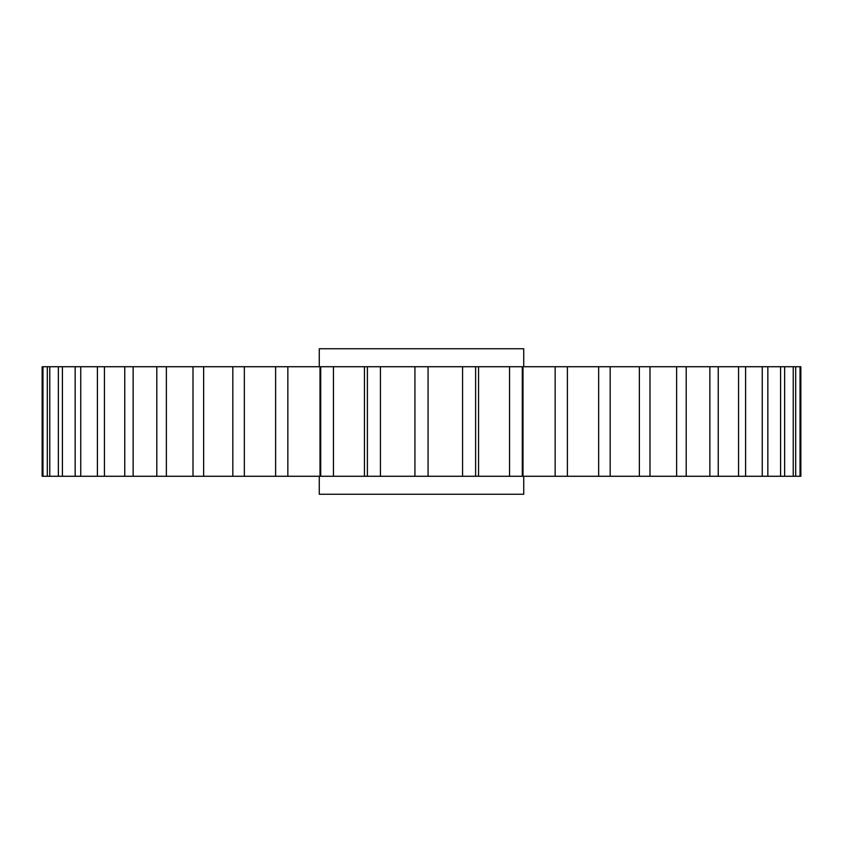 <?xml version="1.0" encoding="UTF-8"?>
<svg xmlns="http://www.w3.org/2000/svg" width="843" height="843" viewBox="0 0 843 843"><rect width="100%" height="100%" fill="white"/><g stroke="black" fill="none" stroke-linecap="round" stroke-linejoin="round"><path stroke-width="1.26" d="M523.735 476.274L523.735 494.24L319.265 494.24L319.265 476.274M523.735 366.726L523.735 348.76L319.265 348.76L319.265 366.726M47.303 476.274L522.291 476.274L522.291 366.726L522.987 366.726L522.987 476.274L522.291 476.274L800.028 476.274L800.028 366.726L42.15 366.726L42.15 476.274L47.303 476.274L47.303 366.726M800.028 366.726L800.85 366.726L800.85 476.274L800.028 476.274M795.697 476.274L795.697 366.726M793.231 476.274L793.231 366.726M784.633 476.274L784.633 366.726M780.576 476.274L780.576 366.726M767.847 476.274L767.847 366.726M762.251 476.274L762.251 366.726M745.602 476.274L745.602 366.726M738.563 476.274L738.563 366.726M718.247 476.274L718.247 366.726M709.869 476.274L709.869 366.726M686.202 476.274L686.202 366.726M676.623 476.274L676.623 366.726M649.995 476.274L649.995 366.726M639.363 476.274L639.363 366.726M610.174 476.274L610.174 366.726M598.656 476.274L598.656 366.726M567.381 476.274L567.381 366.726M555.158 476.274L555.158 366.726M509.562 476.274L509.562 366.726M475.61 476.274L475.61 366.726M462.565 476.274L462.565 366.726M428.075 476.274L428.075 366.726M414.925 476.274L414.925 366.726M380.435 476.274L380.435 366.726M367.39 476.274L367.39 366.726M333.438 476.274L333.438 366.726M320.709 476.274L320.709 366.726M287.842 476.274L287.842 366.726M275.619 476.274L275.619 366.726M244.344 476.274L244.344 366.726M232.826 476.274L232.826 366.726M203.637 476.274L203.637 366.726M193.005 476.274L193.005 366.726M166.377 476.274L166.377 366.726M156.798 476.274L156.798 366.726M133.131 476.274L133.131 366.726M124.753 476.274L124.753 366.726M104.437 476.274L104.437 366.726M97.398 476.274L97.398 366.726M80.749 476.274L80.749 366.726M75.153 476.274L75.153 366.726M62.424 476.274L62.424 366.726M58.367 476.274L58.367 366.726M49.769 476.274L49.769 366.726M42.972 476.274L42.972 366.726M320.013 476.274L320.013 366.726M364.439 476.274L364.439 366.726M478.561 476.274L478.561 366.726"/></g></svg>
